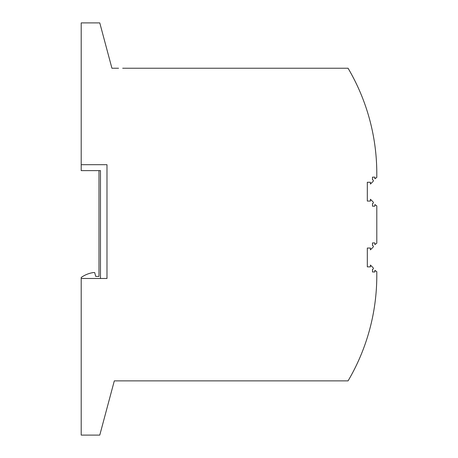 <?xml version="1.0" encoding="UTF-8"?>
<svg xmlns="http://www.w3.org/2000/svg" width="458" height="458" viewBox="0 0 458 458"><rect width="100%" height="100%" fill="white"/><g stroke="black" fill="none" stroke-linecap="round" stroke-linejoin="round"><path stroke-width="0.69" d="M122.692 68.236L348.069 68.236A207.434 207.434 0 0 1 376.797 173.559L376.797 177.441L374.873 178.792L374.873 177.143L372.497 177.143L372.497 179.839A0.887 0.887 0 0 1 373.127 181.357L370.425 184.059L370.425 182.255L367.316 182.255L367.316 201.068L370.425 201.068L370.425 199.264L373.127 201.967A0.887 0.887 0 0 1 372.497 203.489L372.497 206.18L374.873 206.18L374.873 204.531L376.797 205.882L376.797 243.227L374.873 244.578L374.873 242.929L372.497 242.929L372.497 245.625A0.887 0.887 0 0 1 373.127 247.143L370.425 249.845L370.425 248.041L367.316 248.041L367.316 266.859L370.425 266.859L370.425 265.05L373.127 267.753A0.887 0.887 0 0 1 372.497 269.275L372.497 271.966L374.873 271.966L374.873 270.317L376.797 271.668L376.797 275.55A207.434 207.434 0 0 1 348.069 380.873L114.311 380.873L99.775 435.1L81.203 435.1L81.203 277.479A28.15 28.15 -179.3 0 1 93.352 272.562L94.692 272.562L95.722 276.414L98.985 276.414L98.985 170.622L98.985 276.414L95.722 276.414M106.983 278.487L81.203 278.487L100.468 278.487L100.468 170.622L81.203 170.622L81.203 164.697L106.983 164.697L106.983 278.487M81.203 164.697L81.203 22.9L99.775 22.9L111.924 68.236L118.542 68.236M81.203 425.911L81.203 416.282"/></g></svg>
